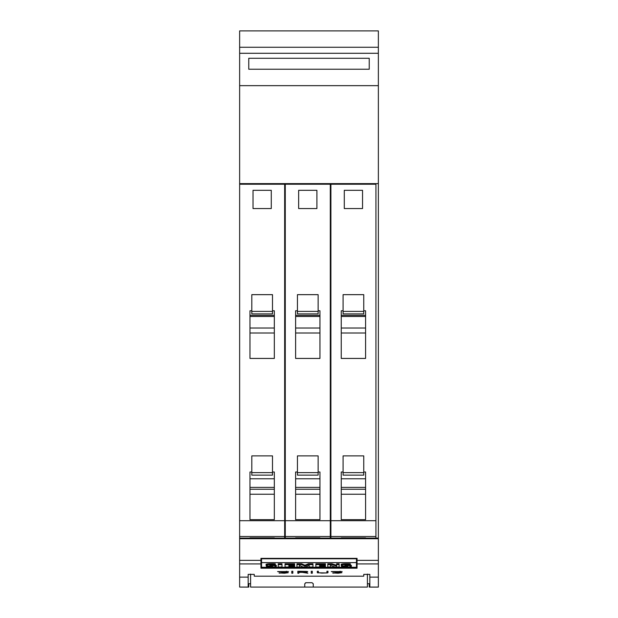 <?xml version="1.0" encoding="UTF-8"?>
<svg xmlns="http://www.w3.org/2000/svg" width="618" height="618" viewBox="0 0 618 618"><rect width="100%" height="100%" fill="white"/><g stroke="black" fill="none" stroke-linecap="round" stroke-linejoin="round"><path stroke-width="0.93" d="M378.363 577.135L378.363 538.108L239.637 538.108L239.637 577.135L248.158 577.135L248.158 574.385L254.245 574.385L254.245 576.146L254.848 576.192L363.152 576.192L363.755 576.146L363.755 574.385L369.842 574.385L369.842 577.135L378.363 577.135L378.363 587.1L369.232 587.1L369.232 583.716L367.409 583.716L369.842 583.716M369.842 577.135L369.842 587.069L378.363 587.069M260.935 568.205L260.935 558.363L357.065 558.363L357.065 568.205L260.935 568.205M332.824 573.133L340.85 572.693L331.256 571.557L342.148 571.588L332.329 571.573L341.909 572.677L338.092 573.226L332.824 572.932M311.248 573.226L311.248 571.248L312.299 571.248L312.299 573.226L311.248 573.226M291.781 573.226L291.781 571.248L292.832 571.248L292.832 573.226L291.781 573.226M279.166 573.133L287.2 572.693L277.598 571.557L288.49 571.588L278.672 571.573L288.251 572.677L284.434 573.226L279.166 572.932M297.83 573.226L297.83 571.248L306.968 571.457L307.718 571.658L306.968 572.152L303.438 572.345L307.857 573.226L302.295 572.345L298.888 572.345L298.888 573.226L297.83 573.226M318.054 572.956L317.297 572.685L317.297 571.248L318.355 571.248L318.355 572.685L321.916 573.102L326.196 572.94L326.922 572.685L326.922 571.248L327.98 571.248L327.98 572.685L327.216 572.956L318.687 572.801M239.637 577.135L239.637 587.069L248.158 587.069L248.158 577.135M326.922 571.248L326.922 572.438M326.598 572.801L327.98 572.446L327.98 571.248M317.297 571.248L317.297 572.446L318.054 572.724M318.355 572.438L318.355 571.248M303.438 572.214L302.859 572.214M298.888 572.214L306.667 571.944L305.964 571.488L298.888 571.395L298.888 572.345M297.83 571.248L297.83 573.01L298.888 573.01M306.667 571.944L307.718 571.658M286.211 571.326L286.86 571.372M287.2 572.855L288.251 572.677M277.652 571.55L278.749 571.774M291.781 571.248L291.781 573.01L292.832 573.01L292.832 571.248M311.248 571.248L311.248 573.01L312.299 573.01L312.299 571.248M339.869 571.326L340.518 571.372M340.85 572.855L341.909 572.677M331.31 571.55L332.407 571.774M261.545 558.765L356.455 558.765L356.455 562.619L261.545 562.619L261.545 558.765M356.455 563.423L357.065 563.423M260.935 563.423L261.545 563.423M261.545 562.619L261.545 567.278L356.455 567.278L356.455 562.619M327.764 566.173L327.764 563.809L331.966 563.809L336.625 565.285M331.966 563.809L331.966 564.643L336.625 566.127L336.625 563.809L339.127 563.809L339.127 567.007L335.049 567.007L330.398 565.509L330.398 566.173M299.475 565.455L299.475 567.007L296.957 567.007L296.957 563.809L301.638 563.809L304.96 565.246L308.312 563.809L312.963 563.809L312.963 567.007L309.193 567.007L309.193 565.447L305.555 567.007L303.09 567.007L299.475 565.455L299.475 566.173M309.193 566.173L309.193 565.447M278.216 564.659L278.216 563.817L281.986 563.817L281.986 567.007L278.216 567.007L278.216 564.659L281.986 564.659M266.412 566.119L266.412 565.632A13.434 2.449 180 0 0 266.667 565.648M266.08 565.3L266.08 564.466A3.546 0.649 0 0 1 266.458 564.172A4.295 0.78 0 0 1 269.286 563.801A12.607 2.294 0 0 1 275.28 563.825L275.28 565.115A10.12 1.846 180 0 0 270.908 565.022L269.834 565.261A3.453 0.626 180 0 0 271.07 565.416L273.395 565.609A5.462 0.997 -0 0 1 275.891 565.995A3.778 0.688 0 0 1 276.308 566.304A3.778 0.688 0 0 1 275.922 566.613A4.643 0.85 0 0 1 272.963 567.015A16.531 3.013 0 0 1 266.412 566.953L266.412 566.474A13.434 2.449 180 0 0 270.352 566.621A3.824 0.695 180 0 0 272.098 566.567L272.685 566.412L272.098 566.235A59.876 10.915 180 0 0 269.008 565.98A5.261 0.958 0 0 1 266.497 565.601A3.546 0.649 0 0 1 266.08 565.3A3.546 0.649 0 0 1 266.458 565.014A4.295 0.78 0 0 1 269.286 564.636A12.607 2.294 0 0 1 275.28 564.667M275.28 565.014A5.462 0.997 0 0 1 275.891 565.153A3.778 0.688 0 0 1 276.308 565.47L276.308 566.304M285.053 564.643L285.053 563.809L294.631 563.809L294.631 565.068L288.838 565.068L288.838 565.609L293.898 565.609L293.898 566.011L288.838 566.011L288.838 566.567L294.631 566.567L294.631 567.007L285.053 567.007L285.053 564.643L294.631 564.643M293.898 565.733L294.631 565.733L294.631 566.567M315.86 564.643L315.86 563.809L325.439 563.809L325.439 565.068L319.645 565.068L319.645 565.609L324.705 565.609L324.705 566.011L319.645 566.011L319.645 566.567L325.439 566.567L325.439 567.007L315.86 567.007L315.86 564.643L325.439 564.643M324.705 565.733L325.439 565.733L325.439 566.567M341.468 566.119L341.468 565.632A13.434 2.449 180 0 0 341.723 565.648M341.136 565.3L341.136 564.466A3.546 0.649 0 0 1 341.515 564.172A4.295 0.78 0 0 1 344.342 563.801A12.607 2.294 0 0 1 350.336 563.825L350.336 565.115A10.12 1.846 180 0 0 345.964 565.022L344.89 565.261A3.453 0.626 180 0 0 346.119 565.416L348.452 565.609A5.462 0.997 -0 0 1 350.947 565.995A3.778 0.688 0 0 1 351.364 566.304A3.778 0.688 0 0 1 350.978 566.613A4.643 0.85 0 0 1 348.019 567.015A16.531 3.013 0 0 1 341.468 566.953L341.468 566.474A13.434 2.449 180 0 0 345.408 566.621A3.824 0.695 180 0 0 347.154 566.567L347.741 566.412L347.154 566.235A59.876 10.915 180 0 0 344.064 565.98A5.261 0.958 0 0 1 341.553 565.601A3.546 0.649 0 0 1 341.136 565.3A3.546 0.649 0 0 1 341.515 565.014A4.295 0.78 0 0 1 344.342 564.636A12.607 2.294 0 0 1 350.336 564.667M350.336 565.014A5.462 0.997 0 0 1 350.947 565.153A3.778 0.688 0 0 1 351.364 565.47L351.364 566.304M336.625 564.643L339.127 564.643M327.764 563.809L327.764 564.643L331.966 564.643M330.398 565.509L330.398 567.007L327.764 567.007L327.764 564.643M308.312 563.809L308.312 564.643L312.963 564.643M304.96 565.246L304.96 566.088L308.312 564.643M301.638 563.809L301.638 564.643L304.96 566.088M296.957 564.643L301.638 564.643M266.458 564.172L266.458 565.014M270.352 566.088L270.352 566.621M266.412 565.632L266.412 566.474M271.07 565.022L271.07 565.416M273.395 565.03L273.395 565.609M275.891 565.153L275.891 565.995M293.898 565.068L293.898 565.609M288.838 565.068L288.838 565.609M288.838 566.011L288.838 566.567M324.705 565.068L324.705 565.609M319.645 565.068L319.645 565.609M319.645 566.011L319.645 566.567M341.515 564.172L341.515 565.014M345.408 566.088L345.408 566.621M341.468 565.632L341.468 566.474M346.119 565.022L346.119 565.416M348.452 565.03L348.452 565.609M350.947 565.153L350.947 565.995M363.755 574.385L363.755 576.146M250.591 574.083L250.591 587.061L304.744 587.061L304.744 583.786L305.956 582.712L312.044 582.712L313.256 583.786L313.256 587.061L304.744 587.061M239.637 587.069L248.768 587.1L248.768 583.716L250.591 583.716L248.158 583.716M313.256 587.061L367.409 587.061L367.409 574.083M305.949 582.712L305.531 582.789M378.363 47.269L239.637 47.269L239.637 30.9L378.363 30.9L378.363 85.655L239.637 85.663L239.637 183.623L378.363 183.623L378.363 538.108L239.637 538.108L239.637 536.509L284.666 536.509L284.666 184.226L239.637 184.226L239.637 536.509M239.637 47.269L239.637 85.655L378.363 85.655L378.363 183.623M347.331 183.623L347.331 184.226M359.498 184.226L359.498 183.623M330.9 538.108L330.9 184.226L375.929 184.226L375.929 538.108M341.244 537.861L365.586 537.861M363.755 472.005L365.586 472.005L365.586 519.661L341.244 519.661L341.244 472.005L343.075 472.005M365.586 472.005L365.586 478.78L341.244 478.78L341.244 472.005M341.244 487.393L365.586 487.393M341.244 489.255L365.586 489.255M341.244 494.238L365.586 494.238M343.075 472.631L343.075 475.118L363.755 475.118L363.755 455.883L343.075 455.883L343.075 472.631L363.755 472.631M363.755 310.777L365.586 310.777L365.586 358.432L341.244 358.432L341.244 310.777L343.075 310.777M343.075 294.655L363.755 294.655L363.755 311.402L343.075 311.402L343.075 294.655M362.542 208.56L344.288 208.56L344.288 190.305L362.542 190.305L362.542 208.56M365.586 310.777L365.586 315.334L341.244 315.334L341.244 310.777M341.244 316.478L365.586 316.478M341.244 328.019L365.586 328.019M341.244 333.009L365.586 333.009M343.075 311.402L343.075 313.89L363.755 313.89L363.755 311.402M301.7 183.623L301.7 184.226M313.867 184.226L313.867 183.623M285.269 538.108L285.269 184.226L330.298 184.226L330.298 538.108M295.613 537.861L319.954 537.861M318.123 472.005L319.954 472.005L319.954 519.661L295.613 519.661L295.613 472.005L297.443 472.005M319.954 472.005L319.954 478.78L295.613 478.78L295.613 472.005M295.613 487.393L319.954 487.393M295.613 489.255L319.954 489.255M295.613 494.238L319.954 494.238M297.443 472.631L297.443 475.118L318.123 475.118L318.123 455.883L297.443 455.883L297.443 472.631L318.123 472.631M318.123 310.777L319.954 310.777L319.954 358.432L295.613 358.432L295.613 310.777L297.443 310.777M297.443 294.655L318.123 294.655L318.123 311.402L297.443 311.402L297.443 294.655M316.91 208.56L298.656 208.56L298.656 190.305L316.91 190.305L316.91 208.56M319.954 310.777L319.954 315.334L295.613 315.334L295.613 310.777M295.613 316.478L319.954 316.478M295.613 328.019L319.954 328.019M295.613 333.009L319.954 333.009M297.443 311.402L297.443 313.89L318.123 313.89L318.123 311.402M256.068 183.623L256.068 184.226M268.235 184.226L268.235 183.623M284.666 538.108L284.666 536.509M249.981 537.861L274.322 537.861M272.492 472.005L274.322 472.005L274.322 519.661L249.981 519.661L249.981 472.005L251.812 472.005M274.322 472.005L274.322 478.78L249.981 478.78L249.981 472.005M249.981 487.393L274.322 487.393M249.981 489.255L274.322 489.255M249.981 494.238L274.322 494.238M251.812 472.631L251.812 475.118L272.492 475.118L272.492 455.883L251.812 455.883L251.812 472.631L272.492 472.631M272.492 310.777L274.322 310.777L274.322 358.432L249.981 358.432L249.981 310.777L251.812 310.777M251.812 294.655L272.492 294.655L272.492 311.402L251.812 311.402L251.812 294.655M271.279 208.56L253.025 208.56L253.025 190.305L271.279 190.305L271.279 208.56M274.322 310.777L274.322 315.334L249.981 315.334L249.981 310.777M249.981 316.478L274.322 316.478M249.981 328.019L274.322 328.019M249.981 333.009L274.322 333.009M251.812 311.402L251.812 313.89L272.492 313.89L272.492 311.402M239.637 184.226L239.637 183.623M369.232 69.231L248.768 69.231L248.768 58.277L369.232 58.277L369.232 69.231M239.637 563.933L260.935 563.933M357.065 563.933L378.363 563.933M269.286 563.801L269.286 564.636M344.342 563.801L344.342 564.636M357.065 560.348L378.363 560.348M239.637 538.718L378.363 538.718M239.637 560.348L260.935 560.348M330.9 536.509L375.929 536.509M330.9 520.704L375.929 520.704M285.269 536.509L330.298 536.509M285.269 520.704L330.298 520.704M239.637 520.704L284.666 520.704M378.363 53.287L239.637 53.287"/></g></svg>
